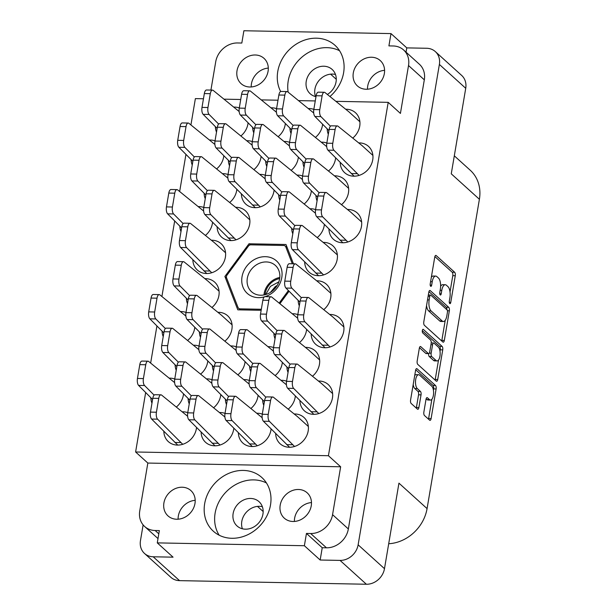 <?xml version="1.0" encoding="UTF-8"?>
<svg xmlns="http://www.w3.org/2000/svg" width="615" height="615" viewBox="0 0 615 615"><rect width="100%" height="100%" fill="white"/><g stroke="black" fill="none" stroke-linecap="round" stroke-linejoin="round"><path stroke-width="0.92" d="M243.317 470.429A36.177 30.981 -47.9 0 0 208.139 493.069A36.177 30.981 -47.9 0 0 213.305 531.183A36.177 30.981 -47.9 0 0 231.84 538.286A36.177 30.981 -47.9 0 0 267.025 515.639A36.177 30.981 -47.9 0 0 261.859 477.532A36.177 30.981 -47.9 0 0 243.317 470.429M266.449 482.967A36.177 30.981 -47.9 0 0 253.772 479.892A36.177 30.981 -47.9 0 0 220.601 498.942A36.177 30.981 -47.9 0 0 219.171 535.204M329.932 96.54A36.177 30.981 -47.9 0 0 334.967 45.295A36.177 30.981 -47.9 0 0 316.425 38.192A36.177 30.981 -47.9 0 0 283.969 56.134A36.177 30.981 -47.9 0 0 280.663 91.52M339.557 50.73A36.177 30.981 -47.9 0 0 326.88 47.655A36.177 30.981 -47.9 0 0 288.174 92.196M251.22 86.961A17.066 14.614 132.1 0 1 268.301 68.088M255.248 54.989A17.066 14.614 -47.9 0 0 238.658 65.674A17.066 14.614 -47.9 0 0 241.095 83.648A17.066 14.614 -47.9 0 0 249.836 86.999A17.066 14.614 -47.9 0 0 266.433 76.322A17.066 14.614 -47.9 0 0 263.996 58.34A17.066 14.614 -47.9 0 0 255.248 54.989M384.59 70.333A17.066 14.614 -47.9 0 0 367.501 89.213M371.537 57.241A17.066 14.614 -47.9 0 0 354.94 67.919A17.066 14.614 -47.9 0 0 357.377 85.892A17.066 14.614 -47.9 0 0 366.125 89.244A17.066 14.614 -47.9 0 0 382.722 78.566A17.066 14.614 -47.9 0 0 380.285 60.593A17.066 14.614 -47.9 0 0 371.537 57.241M195.193 500.326A17.066 14.614 -47.9 0 0 178.112 519.198M176.728 519.237A17.066 14.614 132.1 0 1 167.987 515.885A17.066 14.614 132.1 0 1 165.55 497.912A17.066 14.614 132.1 0 1 182.148 487.226A17.066 14.614 132.1 0 1 190.888 490.578A17.066 14.614 132.1 0 1 193.325 508.559A17.066 14.614 132.1 0 1 176.728 519.237M242.387 528.785A16.382 14.03 132.1 0 1 259.315 506.314A16.382 14.03 132.1 0 1 262.367 506.714M250.636 498.458A16.382 14.03 -47.9 0 0 234.707 508.713A16.382 14.03 -47.9 0 0 237.044 525.963A16.382 14.03 -47.9 0 0 245.439 529.184A16.382 14.03 -47.9 0 0 261.367 518.929A16.382 14.03 -47.9 0 0 259.03 501.679A16.382 14.03 -47.9 0 0 250.636 498.458M294.393 521.451A17.066 14.614 132.1 0 1 311.482 502.57M293.017 521.489A17.066 14.614 132.1 0 1 284.268 518.138A17.066 14.614 132.1 0 1 281.839 500.156A17.066 14.614 132.1 0 1 298.429 489.479A17.066 14.614 132.1 0 1 307.177 492.83A17.066 14.614 132.1 0 1 309.614 510.804A17.066 14.614 132.1 0 1 293.017 521.489M426.141 398.789L427.002 399.573L429.493 399.619A7.172 2.967 91.1 0 0 430.492 400.065A7.172 2.967 91.1 0 0 433.529 394.184A7.172 2.967 91.1 0 0 431.761 386.174L419.599 375.165A7.172 2.967 91.1 0 0 418.607 374.72L416.117 374.673A7.172 2.967 91.1 0 0 414.733 375.457M418.607 374.72A7.172 2.967 91.1 0 0 415.717 379.401A7.172 2.967 91.1 0 0 417.331 388.611L420.429 391.417A2.683 1.107 91.1 0 1 421.037 394.861L418.884 407.553A2.683 1.107 91.1 0 1 417.808 409.306A2.683 1.107 91.1 0 1 417.439 409.136L411.174 403.471A2.683 1.107 91.1 0 1 410.574 400.034L415.586 370.368A2.683 1.107 91.1 0 1 416.67 368.623A2.683 1.107 91.1 0 1 417.039 368.785L435.512 385.505A2.683 1.107 91.1 0 1 436.12 388.949L431.1 418.607A2.683 1.107 91.1 0 1 430.023 420.36A2.683 1.107 91.1 0 1 429.647 420.191L424.465 415.502A2.683 1.107 91.1 0 1 423.866 412.058L426.01 399.366A2.683 1.107 91.1 0 1 427.087 397.621A2.683 1.107 91.1 0 1 427.463 397.782L429.493 399.619M422.328 330.532A1.876 0.776 91.1 0 0 422.751 332.946L430.546 340.003A2.683 1.107 91.1 0 1 431.153 343.447L429.724 351.865A2.683 1.107 91.1 0 1 428.647 353.617A2.683 1.107 91.1 0 1 428.278 353.448L420.783 346.668A2.683 1.107 91.1 0 0 420.406 346.506A2.683 1.107 91.1 0 0 419.33 348.251L417.185 360.944A2.683 1.107 91.1 0 0 417.785 364.388L436.258 381.108A2.683 1.107 91.1 0 0 436.635 381.277A2.683 1.107 91.1 0 0 437.711 379.524L442.731 349.866A2.683 1.107 91.1 0 0 442.124 346.422L423.343 329.425A1.876 0.776 91.1 0 0 423.082 329.309A1.876 0.776 91.1 0 0 422.328 330.532M187.752 412.657A17.75 15.198 -47.9 0 0 183.039 411.796A17.75 15.198 -47.9 0 0 182.34 411.796M163.836 431.369A17.75 15.198 -47.9 0 0 168.318 441.601A17.75 15.198 -47.9 0 0 177.412 445.083A17.75 15.198 -47.9 0 0 196.539 427.494M174.752 379.009A17.75 15.198 -47.9 0 0 170.032 378.148A17.75 15.198 -47.9 0 0 169.34 378.148M150.829 397.721A17.75 15.198 -47.9 0 0 151.967 403.194M273.56 347.521A17.75 15.198 -47.9 0 0 268.84 346.66A17.75 15.198 -47.9 0 0 268.148 346.668M249.636 366.233A17.75 15.198 -47.9 0 0 250.774 371.706M262.298 414.103A17.75 15.198 -47.9 0 0 257.577 413.242A17.75 15.198 -47.9 0 0 256.886 413.242M238.374 432.806A17.75 15.198 -47.9 0 0 242.856 443.046A17.75 15.198 -47.9 0 0 251.95 446.528A17.75 15.198 -47.9 0 0 271.084 428.932M186.007 312.435A17.75 15.198 -47.9 0 0 181.294 311.574A17.75 15.198 -47.9 0 0 180.595 311.574M162.091 331.139A17.75 15.198 -47.9 0 0 163.221 336.613M212.021 379.732A17.75 15.198 -47.9 0 0 207.301 378.871A17.75 15.198 -47.9 0 0 206.609 378.871M188.098 398.435A17.75 15.198 -47.9 0 0 189.236 403.909M224.921 341.148A17.75 15.198 -47.9 0 0 227.658 315.779A17.75 15.198 -47.9 0 0 218.563 312.297A17.75 15.198 -47.9 0 0 217.871 312.297M199.36 331.862A17.75 15.198 -47.9 0 0 200.498 337.335M249.29 380.454A17.75 15.198 -47.9 0 0 244.578 379.593A17.75 15.198 -47.9 0 0 243.878 379.593M225.374 399.158A17.75 15.198 -47.9 0 0 226.505 404.632M323.728 309.66A17.75 15.198 -47.9 0 0 326.465 284.291A17.75 15.198 -47.9 0 0 317.371 280.809A17.75 15.198 -47.9 0 0 316.679 280.809M298.167 300.374A17.75 15.198 -47.9 0 0 299.305 305.847M199.014 346.084A17.75 15.198 -47.9 0 0 194.302 345.223A17.75 15.198 -47.9 0 0 193.602 345.223M175.09 364.787A17.75 15.198 -47.9 0 0 176.228 370.261M211.921 307.5A17.75 15.198 -47.9 0 0 214.658 282.131A17.75 15.198 -47.9 0 0 205.564 278.641A17.75 15.198 -47.9 0 0 204.864 278.649M186.353 298.214A17.75 15.198 -47.9 0 0 187.49 303.687M225.029 413.38A17.75 15.198 -47.9 0 0 220.308 412.519A17.75 15.198 -47.9 0 0 219.617 412.519M201.105 432.091A17.75 15.198 -47.9 0 0 205.587 442.323A17.75 15.198 -47.9 0 0 214.681 445.806A17.75 15.198 -47.9 0 0 233.815 428.217M236.291 346.806A17.75 15.198 -47.9 0 0 231.571 345.945A17.75 15.198 -47.9 0 0 230.871 345.945M212.367 365.51A17.75 15.198 -47.9 0 0 213.497 370.983M312.474 376.234A17.75 15.198 -47.9 0 0 315.211 350.873A17.75 15.198 -47.9 0 0 306.116 347.383A17.75 15.198 -47.9 0 0 305.417 347.383M286.905 366.955A17.75 15.198 -47.9 0 0 288.043 372.429M297.821 314.596A17.75 15.198 -47.9 0 0 293.109 313.735A17.75 15.198 -47.9 0 0 292.409 313.735M273.906 333.307A17.75 15.198 -47.9 0 0 275.036 338.78M286.567 381.169A17.75 15.198 -47.9 0 0 281.847 380.316A17.75 15.198 -47.9 0 0 281.147 380.316M262.643 399.881A17.75 15.198 -47.9 0 0 263.774 405.354M311.175 334.022A17.75 15.198 -47.9 0 0 315.656 344.262A17.75 15.198 -47.9 0 0 324.751 347.744A17.75 15.198 -47.9 0 0 342.009 336.636A17.75 15.198 -47.9 0 0 339.472 317.94A17.75 15.198 -47.9 0 0 330.378 314.457A17.75 15.198 -47.9 0 0 329.686 314.457M299.912 400.603A17.75 15.198 -47.9 0 0 304.394 410.835A17.75 15.198 -47.9 0 0 313.489 414.326A17.75 15.198 -47.9 0 0 330.747 403.217A17.75 15.198 -47.9 0 0 328.21 384.521A17.75 15.198 -47.9 0 0 319.116 381.031A17.75 15.198 -47.9 0 0 318.424 381.039M275.651 433.529A17.75 15.198 -47.9 0 0 280.125 443.761A17.75 15.198 -47.9 0 0 289.219 447.251A17.75 15.198 -47.9 0 0 306.478 436.143A17.75 15.198 -47.9 0 0 303.948 417.447A17.75 15.198 -47.9 0 0 294.854 413.964A17.75 15.198 -47.9 0 0 294.154 413.964M352.749 138.098A17.75 15.198 -47.9 0 0 355.485 112.73A17.75 15.198 -47.9 0 0 346.391 109.247A17.75 15.198 -47.9 0 0 345.692 109.247M327.188 128.812A17.75 15.198 -47.9 0 0 328.318 134.285M340.195 162.46A17.75 15.198 -47.9 0 0 344.669 172.692A17.75 15.198 -47.9 0 0 353.763 176.182A17.75 15.198 -47.9 0 0 371.022 165.074A17.75 15.198 -47.9 0 0 368.493 146.378A17.75 15.198 -47.9 0 0 359.398 142.895A17.75 15.198 -47.9 0 0 358.699 142.895M328.933 229.041A17.75 15.198 -47.9 0 0 333.415 239.273A17.75 15.198 -47.9 0 0 342.509 242.756A17.75 15.198 -47.9 0 0 359.767 231.647A17.75 15.198 -47.9 0 0 357.23 212.959A17.75 15.198 -47.9 0 0 348.136 209.469A17.75 15.198 -47.9 0 0 347.437 209.469M326.842 143.034A17.75 15.198 -47.9 0 0 322.129 142.173A17.75 15.198 -47.9 0 0 321.43 142.173M302.918 161.737A17.75 15.198 -47.9 0 0 304.056 167.211M315.58 209.607A17.75 15.198 -47.9 0 0 310.867 208.746A17.75 15.198 -47.9 0 0 310.168 208.754M291.656 228.319A17.75 15.198 -47.9 0 0 292.794 233.792M341.486 204.672A17.75 15.198 -47.9 0 0 344.223 179.303A17.75 15.198 -47.9 0 0 335.129 175.821A17.75 15.198 -47.9 0 0 334.437 175.821M315.925 195.386A17.75 15.198 -47.9 0 0 317.063 200.867M265.303 175.237A17.75 15.198 -47.9 0 0 260.591 174.376A17.75 15.198 -47.9 0 0 259.891 174.383M241.38 193.948A17.75 15.198 -47.9 0 0 245.862 204.18A17.75 15.198 -47.9 0 0 254.956 207.67A17.75 15.198 -47.9 0 0 274.09 190.073M276.565 108.663A17.75 15.198 -47.9 0 0 271.845 107.802A17.75 15.198 -47.9 0 0 271.154 107.802M252.642 127.367A17.75 15.198 -47.9 0 0 253.78 132.848M192.849 259.807A17.75 15.198 -47.9 0 0 197.33 270.039A17.75 15.198 -47.9 0 0 206.425 273.521A17.75 15.198 -47.9 0 0 223.683 262.413A17.75 15.198 -47.9 0 0 221.154 243.717A17.75 15.198 -47.9 0 0 212.06 240.234A17.75 15.198 -47.9 0 0 211.36 240.234M228.034 174.522A17.75 15.198 -47.9 0 0 223.314 173.661A17.75 15.198 -47.9 0 0 222.622 173.661M204.111 193.225A17.75 15.198 -47.9 0 0 205.249 198.699M304.663 261.967A17.75 15.198 -47.9 0 0 309.145 272.199A17.75 15.198 -47.9 0 0 318.239 275.689A17.75 15.198 -47.9 0 0 335.498 264.581A17.75 15.198 -47.9 0 0 332.961 245.885A17.75 15.198 -47.9 0 0 323.867 242.395A17.75 15.198 -47.9 0 0 323.175 242.402M289.573 142.311A17.75 15.198 -47.9 0 0 284.853 141.45A17.75 15.198 -47.9 0 0 284.161 141.45M265.649 161.022A17.75 15.198 -47.9 0 0 266.787 166.496M217.118 226.874A17.75 15.198 -47.9 0 0 221.6 237.106A17.75 15.198 -47.9 0 0 230.694 240.596A17.75 15.198 -47.9 0 0 247.953 229.487A17.75 15.198 -47.9 0 0 245.416 210.791A17.75 15.198 -47.9 0 0 236.321 207.309A17.75 15.198 -47.9 0 0 235.63 207.309M252.296 141.588A17.75 15.198 -47.9 0 0 247.584 140.727A17.75 15.198 -47.9 0 0 246.884 140.735M228.38 160.3A17.75 15.198 -47.9 0 0 229.51 165.773M203.765 207.447A17.75 15.198 -47.9 0 0 199.052 206.586A17.75 15.198 -47.9 0 0 198.353 206.586M179.849 226.151A17.75 15.198 -47.9 0 0 180.979 231.624M313.835 109.385A17.75 15.198 -47.9 0 0 309.122 108.524A17.75 15.198 -47.9 0 0 308.423 108.524M289.919 128.089A17.75 15.198 -47.9 0 0 291.049 133.563M302.572 175.959A17.75 15.198 -47.9 0 0 297.86 175.098A17.75 15.198 -47.9 0 0 297.16 175.098M278.657 194.671A17.75 15.198 -47.9 0 0 279.787 200.144M215.027 140.866A17.75 15.198 -47.9 0 0 210.315 140.012A17.75 15.198 -47.9 0 0 209.615 140.012M191.104 159.577A17.75 15.198 -47.9 0 0 192.241 165.051M239.296 107.94A17.75 15.198 -47.9 0 0 234.576 107.079A17.75 15.198 -47.9 0 0 233.885 107.079M215.373 126.652A17.75 15.198 -47.9 0 0 216.511 132.125M335.475 74.469A16.382 14.03 -47.9 0 0 332.423 74.077A16.382 14.03 -47.9 0 0 315.495 96.547M315.987 96.663A16.382 14.03 132.1 0 1 310.152 93.726A16.382 14.03 132.1 0 1 307.815 76.475A16.382 14.03 132.1 0 1 323.744 66.22A16.382 14.03 132.1 0 1 332.138 69.433A16.382 14.03 132.1 0 1 327.357 94.464M320.161 560.019L304.371 545.728L306.454 533.436L322.237 547.727L320.161 560.019L340.041 560.403A16.928 14.499 -47.9 0 0 358.13 544.821L439.379 64.444A16.928 14.499 -47.9 0 0 435.335 51.599A16.928 14.499 -47.9 0 0 426.656 48.27L406.784 47.885L390.994 33.594L243.894 30.75L241.818 43.042L237.59 42.958A20.48 17.535 -47.9 0 0 215.711 61.808L210.922 90.082M143.126 524.903L140.466 540.616A16.928 14.499 -47.9 0 0 144.51 553.462A16.928 14.499 -47.9 0 0 153.189 556.783L173.061 557.167L157.279 542.884L304.371 545.728M424.396 325.304L442.869 342.025A2.683 1.107 91.1 0 0 443.246 342.194A2.683 1.107 91.1 0 0 444.322 340.441L449.342 310.783A2.683 1.107 91.1 0 0 448.735 307.339L430.262 290.618A2.683 1.107 91.1 0 0 429.893 290.457A2.683 1.107 91.1 0 0 428.809 292.202L423.796 321.86A2.683 1.107 91.1 0 0 424.396 325.304M449.896 297.668L449.311 301.127A1.876 0.776 91.1 0 0 449.996 303.649A1.876 0.776 91.1 0 0 450.749 302.426L455.269 275.72A2.683 1.107 91.1 0 0 454.67 272.276L436.196 255.556A2.683 1.107 91.1 0 0 435.82 255.394A2.683 1.107 91.1 0 0 434.743 257.139L430.223 283.846A1.876 0.776 91.1 0 0 430.907 286.375A1.876 0.776 91.1 0 0 431.661 285.145L432.245 281.693A8.579 3.552 91.1 0 1 435.697 276.089A8.579 3.552 91.1 0 1 436.888 276.619L438.434 278.011A8.579 3.552 91.1 0 1 440.355 289.027L439.771 292.486A1.876 0.776 91.1 0 0 440.455 295.016A1.876 0.776 91.1 0 0 441.209 293.786L441.793 290.334A8.579 3.552 91.1 0 1 445.245 284.73A8.579 3.552 91.1 0 1 446.436 285.26L447.974 286.651A8.579 3.552 91.1 0 1 449.896 297.668M358.13 544.821L384.483 568.675L398.943 483.144L427.071 508.605L479.393 199.275L451.264 173.822L465.732 88.291L439.379 64.444M454.308 155.826L470.26 170.263A38.222 32.733 132.1 0 1 479.393 199.275M427.071 508.605A38.222 32.733 132.1 0 1 388.695 543.737M384.483 568.675A16.928 14.499 132.1 0 1 366.386 584.25L179.534 580.637A16.928 14.499 132.1 0 1 170.862 577.308L144.51 553.462M240.934 135.93A17.75 15.198 -47.9 0 0 248.083 122.777M216.672 168.864A17.75 15.198 -47.9 0 0 223.814 155.703M304.217 203.949A17.75 15.198 -47.9 0 0 311.359 190.796M315.48 137.376A17.75 15.198 -47.9 0 0 322.621 124.215M205.41 235.437A17.75 15.198 -47.9 0 0 212.552 222.284M253.941 169.579A17.75 15.198 -47.9 0 0 261.083 156.425M291.21 170.301A17.75 15.198 -47.9 0 0 298.36 157.148M229.672 202.512A17.75 15.198 -47.9 0 0 236.821 189.351M278.203 136.653A17.75 15.198 -47.9 0 0 285.352 123.5M317.225 237.598A17.75 15.198 -47.9 0 0 324.366 224.444M328.479 171.024A17.75 15.198 -47.9 0 0 335.629 157.871M288.204 409.167A17.75 15.198 -47.9 0 0 295.346 396.006M299.467 342.586A17.75 15.198 -47.9 0 0 306.608 329.432M237.928 374.796A17.75 15.198 -47.9 0 0 245.07 361.635M200.659 374.074A17.75 15.198 -47.9 0 0 207.801 360.913M250.935 408.445A17.75 15.198 -47.9 0 0 258.077 395.284M213.659 407.722A17.75 15.198 -47.9 0 0 220.808 394.569M187.652 340.426A17.75 15.198 -47.9 0 0 194.794 327.265M275.197 375.519A17.75 15.198 -47.9 0 0 282.346 362.358M176.39 406.999A17.75 15.198 -47.9 0 0 183.539 393.846M335.882 101.337L388.196 102.344L400.427 113.421L408.521 65.536A20.48 17.535 -47.9 0 0 403.632 49.992A20.48 17.535 -47.9 0 0 393.139 45.971L388.911 45.887L390.994 33.594M406.784 47.885L406.054 52.183M293.463 263.804L285.99 244.493L248.983 243.778L224.89 276.45L237.805 309.837L261.16 310.291M279.91 303.656L289.073 291.218M203.45 98.769L195.378 98.615L190.927 124.937M185.945 154.38L179.665 191.519M174.683 220.954L161.906 296.499M156.925 325.942L150.644 363.081M145.663 392.516L135.608 451.987L147.838 463.057L139.743 510.942A20.48 17.535 -47.9 0 0 144.64 526.486A20.48 17.535 -47.9 0 0 155.134 530.507L159.354 530.591L157.279 542.884M388.196 102.344L328.425 455.715L135.608 451.987M224.068 99.169L240.726 99.492M261.337 99.891L277.995 100.214M298.613 100.614L315.264 100.937M445.245 284.73L442.754 284.684A8.579 3.552 91.1 0 0 440.617 286.313M435.697 276.089L433.214 276.043A8.579 3.552 91.1 0 0 431.338 277.257M450.026 291.971L452.786 275.674A2.683 1.107 91.1 0 0 452.186 272.23L434.874 256.563M446.936 309.768A2.683 1.107 91.1 0 0 446.252 307.292L428.947 291.625M441.708 340.971A2.683 1.107 91.1 0 0 441.839 340.395L445.237 320.277M447.436 312.251A1.876 0.776 91.1 0 0 447.013 309.837L430.8 295.162A1.876 0.776 91.1 0 0 430.538 295.046A1.876 0.776 91.1 0 0 429.777 296.269L429.162 299.912A8.579 3.552 91.1 0 0 431.084 310.929L442.17 320.961A8.579 3.552 91.1 0 0 443.369 321.491A8.579 3.552 91.1 0 0 446.821 315.895L447.436 312.251M426.549 305.563A8.579 3.552 91.1 0 0 428.601 310.882L431.084 310.929M443.369 321.491L440.886 321.445A8.579 3.552 91.1 0 1 439.687 320.915L428.601 310.882M422.305 330.686L439.64 346.376A2.683 1.107 91.1 0 1 440.24 349.82L440.002 351.227M438.51 360.052L435.228 379.478L437.711 379.524M435.097 380.055A2.683 1.107 91.1 0 0 435.228 379.478M419.461 347.675L425.788 353.402A2.683 1.107 91.1 0 0 426.164 353.571L428.647 353.617M436.05 360.49A7.172 2.967 91.1 0 0 437.05 360.928A7.172 2.967 91.1 0 0 440.086 355.055A7.172 2.967 91.1 0 0 438.326 347.037L434.036 343.162A2.683 1.107 91.1 0 0 433.667 342.993A2.683 1.107 91.1 0 0 432.591 344.746L431.161 353.164A2.683 1.107 91.1 0 0 431.761 356.608L436.05 360.49L433.567 360.436A7.172 2.967 91.1 0 0 434.567 360.882L437.05 360.928M428.617 353.617A2.683 1.107 91.1 0 0 429.278 356.562L431.761 356.608M433.567 360.436L429.278 356.562M427.002 399.573A7.172 2.967 91.1 0 0 428.002 400.011L430.492 400.065M413.188 384.56A7.172 2.967 91.1 0 0 414.841 388.565L417.331 388.611M416.27 408.083A2.683 1.107 91.1 0 0 416.401 407.507L418.546 394.815A2.683 1.107 91.1 0 0 417.946 391.371L414.841 388.565M433.421 390.171L433.629 388.903A2.683 1.107 91.1 0 0 433.029 385.459L415.725 369.792M428.486 419.138A2.683 1.107 91.1 0 0 428.617 418.561L431.876 399.273M322.237 547.727L326.465 547.804L310.675 533.52A20.48 17.535 -47.9 0 0 332.561 514.67L348.351 528.962A20.48 17.535 132.1 0 1 326.465 547.804M306.454 533.436L310.675 533.52M328.425 455.715L340.656 466.785L332.561 514.67M403.632 49.992L419.422 64.283A20.48 17.535 132.1 0 1 424.312 79.827L348.351 528.962M340.656 466.785L147.838 463.057M435.335 51.599L461.68 75.445A16.928 14.499 132.1 0 1 465.732 88.291M257.485 506.391L263.166 511.542M330.593 74.154L336.274 79.304M226.643 278.034L224.89 276.45M250.205 244.885L248.983 243.778M289.573 447.251L263.42 421.221A5.458 2.26 -88.9 0 1 262.267 414.272L264.604 400.45A5.458 2.26 -88.9 0 1 266.802 396.883L272.768 396.998A5.458 2.26 -88.9 0 1 273.452 397.267L297.399 416.578L308.353 426.495M294.547 446.475L269.385 421.337A5.458 2.26 -88.9 0 1 268.232 414.387L270.569 400.565A5.458 2.26 -88.9 0 1 272.768 396.998M286.675 444.63L292.64 444.745M192.864 161.353L178.88 147.269A5.458 2.26 -88.9 0 1 177.727 140.32L180.064 126.498A5.458 2.26 -88.9 0 1 182.263 122.931L188.228 123.046A5.458 2.26 -88.9 0 1 188.913 123.315L214.896 144.471M194.386 156.986L184.846 147.385A5.458 2.26 -88.9 0 1 183.693 140.435L186.03 126.613A5.458 2.26 -88.9 0 1 188.228 123.046M280.417 196.439L266.426 182.355A5.458 2.26 -88.9 0 1 265.273 175.413L267.617 161.584A5.458 2.26 -88.9 0 1 269.808 158.017L275.774 158.132A5.458 2.26 -88.9 0 1 276.458 158.409L302.442 179.557M281.931 192.08L272.391 182.471A5.458 2.26 -88.9 0 1 271.238 175.529L273.575 161.699A5.458 2.26 -88.9 0 1 275.774 158.132M291.679 129.865L277.688 115.781A5.458 2.26 -88.9 0 1 276.535 108.84L278.872 95.01A5.458 2.26 -88.9 0 1 281.07 91.443L287.036 91.558A5.458 2.26 -88.9 0 1 287.72 91.835L313.704 112.983M293.194 125.498L283.653 115.897A5.458 2.26 -88.9 0 1 282.5 108.955L284.837 95.125A5.458 2.26 -88.9 0 1 287.036 91.558M181.61 227.927L167.618 213.843A5.458 2.26 -88.9 0 1 166.465 206.901L168.802 193.072A5.458 2.26 -88.9 0 1 171.001 189.505L176.966 189.62A5.458 2.26 -88.9 0 1 177.65 189.897L203.634 211.045M183.124 223.568L173.584 213.959A5.458 2.26 -88.9 0 1 172.431 207.017L174.768 193.187A5.458 2.26 -88.9 0 1 176.966 189.62M230.141 162.068L216.149 147.984A5.458 2.26 -88.9 0 1 214.996 141.043L217.341 127.213A5.458 2.26 -88.9 0 1 219.532 123.646L225.497 123.761A5.458 2.26 -88.9 0 1 226.182 124.038L252.165 145.186M231.655 157.709L222.115 148.1A5.458 2.26 -88.9 0 1 220.962 141.158L223.299 127.328A5.458 2.26 -88.9 0 1 225.497 123.761M231.04 240.596L204.887 214.566A5.458 2.26 -88.9 0 1 203.742 207.624L206.079 193.794A5.458 2.26 -88.9 0 1 208.277 190.227L214.235 190.343A5.458 2.26 -88.9 0 1 214.919 190.619L238.874 209.923L249.828 219.839M236.014 239.819L210.853 214.681A5.458 2.26 -88.9 0 1 209.7 207.739L212.037 193.91A5.458 2.26 -88.9 0 1 214.235 190.343M228.142 237.974L234.107 238.09M267.41 162.791L253.418 148.707A5.458 2.26 -88.9 0 1 252.273 141.765L254.61 127.935A5.458 2.26 -88.9 0 1 256.809 124.368L262.766 124.484A5.458 2.26 -88.9 0 1 263.458 124.76L289.434 145.909M268.924 158.432L259.384 148.822A5.458 2.26 -88.9 0 1 258.231 141.881L260.575 128.051A5.458 2.26 -88.9 0 1 262.766 124.484M318.585 275.689L292.44 249.652A5.458 2.26 -88.9 0 1 291.287 242.71L293.624 228.888A5.458 2.26 -88.9 0 1 295.823 225.321L301.788 225.436A5.458 2.26 -88.9 0 1 302.472 225.705L326.419 245.016L337.374 254.933M323.559 274.913L298.398 249.767A5.458 2.26 -88.9 0 1 297.253 242.825L299.59 229.003A5.458 2.26 -88.9 0 1 301.788 225.436M315.695 273.068L321.653 273.183M205.871 195.001L191.888 180.918A5.458 2.26 -88.9 0 1 190.735 173.968L193.072 160.146A5.458 2.26 -88.9 0 1 195.27 156.579L201.236 156.694A5.458 2.26 -88.9 0 1 201.92 156.963L227.896 178.119M207.386 190.635L197.846 181.033A5.458 2.26 -88.9 0 1 196.7 174.083L199.037 160.261A5.458 2.26 -88.9 0 1 201.236 156.694M206.771 273.529L180.626 247.491A5.458 2.26 -88.9 0 1 179.472 240.55L181.809 226.72A5.458 2.26 -88.9 0 1 184.008 223.153L189.974 223.268A5.458 2.26 -88.9 0 1 190.658 223.545L214.604 242.856L225.559 252.765M211.745 272.745L186.583 247.607A5.458 2.26 -88.9 0 1 185.438 240.665L187.775 226.835A5.458 2.26 -88.9 0 1 189.974 223.268M203.88 270.907L209.838 271.023M254.402 129.142L240.419 115.059A5.458 2.26 -88.9 0 1 239.266 108.117L241.603 94.287A5.458 2.26 -88.9 0 1 243.801 90.72L249.767 90.835A5.458 2.26 -88.9 0 1 250.451 91.112L276.435 112.261M255.917 124.784L246.377 115.174A5.458 2.26 -88.9 0 1 245.231 108.232L247.568 94.403A5.458 2.26 -88.9 0 1 249.767 90.835M255.302 207.67L229.157 181.633A5.458 2.26 -88.9 0 1 228.004 174.691L230.341 160.869A5.458 2.26 -88.9 0 1 232.539 157.302L238.505 157.417A5.458 2.26 -88.9 0 1 239.189 157.686L265.173 178.834M260.283 206.894L235.122 181.748A5.458 2.26 -88.9 0 1 233.969 174.806L236.306 160.984A5.458 2.26 -88.9 0 1 238.505 157.417M252.411 205.049L258.369 205.164M317.686 197.161L303.695 183.078A5.458 2.26 -88.9 0 1 302.549 176.136L304.886 162.306A5.458 2.26 -88.9 0 1 307.085 158.739L313.043 158.855A5.458 2.26 -88.9 0 1 313.735 159.131L337.681 178.442L348.636 188.351M319.2 192.803L309.66 183.193A5.458 2.26 -88.9 0 1 308.507 176.251L310.852 162.422A5.458 2.26 -88.9 0 1 313.043 158.855M293.424 230.087L279.433 216.003A5.458 2.26 -88.9 0 1 278.28 209.062L280.617 195.232A5.458 2.26 -88.9 0 1 282.815 191.665L288.781 191.78A5.458 2.26 -88.9 0 1 289.465 192.057L315.449 213.205M294.939 225.728L285.398 216.119A5.458 2.26 -88.9 0 1 284.245 209.177L286.582 195.347A5.458 2.26 -88.9 0 1 288.781 191.78M304.679 163.513L290.695 149.43A5.458 2.26 -88.9 0 1 289.542 142.488L291.879 128.658A5.458 2.26 -88.9 0 1 294.078 125.091L300.043 125.206A5.458 2.26 -88.9 0 1 300.727 125.483L326.711 146.631M306.193 159.147L296.653 149.545A5.458 2.26 -88.9 0 1 295.507 142.603L297.845 128.773A5.458 2.26 -88.9 0 1 300.043 125.206M342.855 242.764L316.702 216.726A5.458 2.26 -88.9 0 1 315.549 209.784L317.894 195.954A5.458 2.26 -88.9 0 1 320.084 192.387L326.05 192.503A5.458 2.26 -88.9 0 1 326.734 192.779L350.688 212.09L361.643 222.007M347.829 241.979L322.667 216.841A5.458 2.26 -88.9 0 1 321.514 209.9L323.851 196.07A5.458 2.26 -88.9 0 1 326.05 192.503M339.957 240.142L345.922 240.257M354.117 176.182L327.964 150.152A5.458 2.26 -88.9 0 1 326.811 143.203L329.148 129.381A5.458 2.26 -88.9 0 1 331.347 125.814L337.312 125.929A5.458 2.26 -88.9 0 1 337.996 126.206L361.943 145.509L372.898 155.426M359.091 175.406L333.93 150.268A5.458 2.26 -88.9 0 1 332.776 143.318L335.114 129.496A5.458 2.26 -88.9 0 1 337.312 125.929M351.219 173.561L357.184 173.676M328.948 130.588L314.957 116.504A5.458 2.26 -88.9 0 1 313.804 109.555L316.148 95.732A5.458 2.26 -88.9 0 1 318.339 92.165L324.305 92.281A5.458 2.26 -88.9 0 1 324.989 92.55L348.943 111.861L359.898 121.778M330.463 126.221L320.922 116.619A5.458 2.26 -88.9 0 1 319.769 109.67L322.106 95.848A5.458 2.26 -88.9 0 1 324.305 92.281M217.133 128.42L203.142 114.336A5.458 2.26 -88.9 0 1 201.997 107.394L204.334 93.565A5.458 2.26 -88.9 0 1 206.532 89.998L212.49 90.113A5.458 2.26 -88.9 0 1 213.182 90.39L239.158 111.538M218.648 124.061L209.108 114.452A5.458 2.26 -88.9 0 1 207.955 107.51L210.299 93.68A5.458 2.26 -88.9 0 1 212.49 90.113M313.835 414.326L287.682 388.288A5.458 2.26 -88.9 0 1 286.536 381.346L288.873 367.516A5.458 2.26 -88.9 0 1 291.072 363.949L297.03 364.065A5.458 2.26 -88.9 0 1 297.721 364.341L321.668 383.652L332.623 393.569M318.808 413.541L293.647 388.403A5.458 2.26 -88.9 0 1 292.494 381.461L294.839 367.632A5.458 2.26 -88.9 0 1 297.03 364.065M310.936 411.704L316.902 411.819M325.097 347.744L298.944 321.714A5.458 2.26 -88.9 0 1 297.798 314.772L300.135 300.943A5.458 2.26 -88.9 0 1 302.334 297.376L308.292 297.491A5.458 2.26 -88.9 0 1 308.976 297.768L332.93 317.071L343.885 326.988M330.071 346.968L304.909 321.829A5.458 2.26 -88.9 0 1 303.756 314.888L306.093 301.058A5.458 2.26 -88.9 0 1 308.292 297.491M322.199 345.13L328.164 345.246M264.404 401.657L250.413 387.573A5.458 2.26 -88.9 0 1 249.26 380.624L251.604 366.801A5.458 2.26 -88.9 0 1 253.795 363.234L259.761 363.35A5.458 2.26 -88.9 0 1 260.445 363.619L286.429 384.775M265.918 397.29L256.378 387.688A5.458 2.26 -88.9 0 1 255.225 380.739L257.562 366.917A5.458 2.26 -88.9 0 1 259.761 363.35M275.666 335.075L261.675 320.992A5.458 2.26 -88.9 0 1 260.522 314.05L262.859 300.22A5.458 2.26 -88.9 0 1 265.057 296.653L271.023 296.768A5.458 2.26 -88.9 0 1 271.707 297.045L297.691 318.193M277.18 330.716L267.64 321.107A5.458 2.26 -88.9 0 1 266.487 314.165L268.824 300.335A5.458 2.26 -88.9 0 1 271.023 296.768M288.666 368.723L274.682 354.64A5.458 2.26 -88.9 0 1 273.529 347.698L275.866 333.868A5.458 2.26 -88.9 0 1 278.065 330.301L284.03 330.416A5.458 2.26 -88.9 0 1 284.714 330.693L308.661 350.004L319.615 359.921M290.188 364.364L280.64 354.755A5.458 2.26 -88.9 0 1 279.494 347.813L281.831 333.983A5.458 2.26 -88.9 0 1 284.03 330.416M214.128 367.286L200.136 353.202A5.458 2.26 -88.9 0 1 198.983 346.253L201.328 332.431A5.458 2.26 -88.9 0 1 203.519 328.864L209.484 328.979A5.458 2.26 -88.9 0 1 210.169 329.248L236.152 350.404M215.642 362.919L206.102 353.318A5.458 2.26 -88.9 0 1 204.949 346.368L207.286 332.546A5.458 2.26 -88.9 0 1 209.484 328.979M215.027 445.813L188.874 419.776A5.458 2.26 -88.9 0 1 187.729 412.834L190.066 399.004A5.458 2.26 -88.9 0 1 192.264 395.437L198.222 395.553A5.458 2.26 -88.9 0 1 198.914 395.829L224.89 416.978M220.001 445.029L194.84 419.891A5.458 2.26 -88.9 0 1 193.687 412.949L196.031 399.12A5.458 2.26 -88.9 0 1 198.222 395.553M212.129 443.192L218.094 443.307M188.113 299.989L174.13 285.898A5.458 2.26 -88.9 0 1 172.976 278.956L175.313 265.134A5.458 2.26 -88.9 0 1 177.512 261.567L183.478 261.683A5.458 2.26 -88.9 0 1 184.162 261.952L208.108 281.263L219.063 291.179M189.628 295.623L180.087 286.013A5.458 2.26 -88.9 0 1 178.942 279.072L181.279 265.25A5.458 2.26 -88.9 0 1 183.478 261.683M176.859 366.563L162.867 352.48A5.458 2.26 -88.9 0 1 161.714 345.538L164.051 331.708A5.458 2.26 -88.9 0 1 166.25 328.141L172.215 328.256A5.458 2.26 -88.9 0 1 172.9 328.533L198.883 349.681M178.373 362.197L168.833 352.595A5.458 2.26 -88.9 0 1 167.68 345.653L170.017 331.823A5.458 2.26 -88.9 0 1 172.215 328.256M299.928 302.15L285.944 288.066A5.458 2.26 -88.9 0 1 284.791 281.124L287.128 267.294A5.458 2.26 -88.9 0 1 289.327 263.727L295.285 263.843A5.458 2.26 -88.9 0 1 295.976 264.119L319.923 283.423L330.878 293.34M301.442 297.783L291.902 288.181A5.458 2.26 -88.9 0 1 290.749 281.24L293.094 267.41A5.458 2.26 -88.9 0 1 295.285 263.843M227.135 400.934L213.144 386.85A5.458 2.26 -88.9 0 1 211.99 379.909L214.328 366.079A5.458 2.26 -88.9 0 1 216.526 362.512L222.492 362.627A5.458 2.26 -88.9 0 1 223.176 362.904L249.16 384.052M228.649 396.567L219.109 386.966A5.458 2.26 -88.9 0 1 217.956 380.024L220.293 366.194A5.458 2.26 -88.9 0 1 222.492 362.627M201.12 333.638L187.129 319.554A5.458 2.26 -88.9 0 1 185.984 312.605L188.321 298.782A5.458 2.26 -88.9 0 1 190.519 295.215L196.477 295.331A5.458 2.26 -88.9 0 1 197.169 295.6L221.116 314.911L232.07 324.828M202.635 329.271L193.095 319.669A5.458 2.26 -88.9 0 1 191.942 312.72L194.286 298.898A5.458 2.26 -88.9 0 1 196.477 295.331M189.858 400.211L175.875 386.128A5.458 2.26 -88.9 0 1 174.722 379.186L177.059 365.356A5.458 2.26 -88.9 0 1 179.257 361.789L185.223 361.904A5.458 2.26 -88.9 0 1 185.907 362.181L211.891 383.329M191.373 395.852L181.832 386.243A5.458 2.26 -88.9 0 1 180.687 379.301L183.024 365.471A5.458 2.26 -88.9 0 1 185.223 361.904M163.851 332.915L149.86 318.831A5.458 2.26 -88.9 0 1 148.707 311.89L151.052 298.06A5.458 2.26 -88.9 0 1 153.243 294.493L159.208 294.608A5.458 2.26 -88.9 0 1 159.892 294.885L185.876 316.033M165.366 328.548L155.826 318.947A5.458 2.26 -88.9 0 1 154.673 312.005L157.01 298.175A5.458 2.26 -88.9 0 1 159.208 294.608M252.296 446.528L226.151 420.499A5.458 2.26 -88.9 0 1 224.998 413.557L227.335 399.727A5.458 2.26 -88.9 0 1 229.533 396.16L235.499 396.275A5.458 2.26 -88.9 0 1 236.183 396.552L262.167 417.7M257.27 445.752L232.109 420.614A5.458 2.26 -88.9 0 1 230.963 413.672L233.3 399.842A5.458 2.26 -88.9 0 1 235.499 396.275M249.406 443.907L255.363 444.022M251.397 368.008L237.405 353.917A5.458 2.26 -88.9 0 1 236.26 346.975L238.597 333.153A5.458 2.26 -88.9 0 1 240.796 329.586L246.753 329.702A5.458 2.26 -88.9 0 1 247.445 329.971L273.421 351.119M252.911 363.642L243.371 354.032A5.458 2.26 -88.9 0 1 242.218 347.091L244.562 333.269A5.458 2.26 -88.9 0 1 246.753 329.702M152.589 399.489L138.598 385.405A5.458 2.26 -88.9 0 1 137.453 378.463L139.79 364.634A5.458 2.26 -88.9 0 1 141.988 361.067L147.946 361.182A5.458 2.26 -88.9 0 1 148.638 361.459L174.614 382.607M154.104 395.13L144.563 385.52A5.458 2.26 -88.9 0 1 143.41 378.579L145.755 364.749A5.458 2.26 -88.9 0 1 147.946 361.182M177.758 445.091L151.605 419.053A5.458 2.26 -88.9 0 1 150.452 412.112L152.797 398.282A5.458 2.26 -88.9 0 1 154.988 394.715L160.953 394.83A5.458 2.26 -88.9 0 1 161.637 395.107L187.621 416.255M182.732 444.307L157.571 419.169A5.458 2.26 -88.9 0 1 156.418 412.227L158.755 398.397A5.458 2.26 -88.9 0 1 160.953 394.83M174.86 442.469L180.825 442.585M265.111 296.653A21.84 18.704 -47.9 0 0 282.077 274.159A21.84 18.704 -47.9 0 0 265.365 256.678A21.84 18.704 -47.9 0 0 242.026 276.781A21.84 18.704 -47.9 0 0 258.438 297.652A21.84 18.704 -47.9 0 0 264.419 296.861M266.287 261.944A17.75 15.198 -47.9 0 0 249.029 273.045A17.75 15.198 -47.9 0 0 251.558 291.741A17.75 15.198 -47.9 0 0 260.652 295.231A17.75 15.198 -47.9 0 0 277.911 284.122A17.75 15.198 -47.9 0 0 275.374 265.426A17.75 15.198 -47.9 0 0 266.287 261.944M279.802 277.457A17.75 15.198 -47.9 0 0 263.966 294.946M270.362 292.44L275.297 286.59L277.25 285.36M271.999 291.302L276.158 287.028M279.671 278.557A16.59 14.207 -47.9 0 0 265.05 294.716M278.849 281.878L270.408 286.406L265.734 294.524M240.334 309.891L238.228 307.984A38.906 33.318 -47.9 0 0 239.489 308.845L240.65 309.891M287.32 247.93L285.568 246.346A38.906 33.318 -47.9 0 0 284.315 245.485L250.313 244.832A38.906 33.318 -47.9 0 0 248.775 245.631L226.643 275.651A38.906 33.318 -47.9 0 0 226.358 277.311L238.228 307.984M288.404 290.549L279.179 303.064M285.568 246.346L292.317 263.781M261.329 309.268L239.489 308.845M366.386 584.25L340.041 560.403M153.189 556.783L179.534 580.637M440.14 290.295L441.793 290.334M439.748 293.755L441.209 293.786M430.592 281.662L432.245 281.693M430.2 285.122L431.661 285.145M435.443 255.54L436.196 255.556M452.186 272.23L454.67 272.276M452.786 275.674L455.269 275.72M449.288 302.396L450.749 302.426M429.508 290.603L430.262 290.618M446.252 307.292L448.735 307.339M447.42 310.744L449.342 310.783M441.839 340.395L444.322 340.441M428.132 296.238L429.777 296.269M427.51 299.882L429.162 299.912M439.687 320.915L442.17 320.961M440.24 349.82L442.731 349.866M420.03 346.652L420.783 346.668M425.788 353.402L428.278 353.448M422.82 329.417L423.343 329.425M439.64 346.376L442.124 346.422M430.938 344.715L432.591 344.746M429.301 353.133L431.161 353.164M426.71 397.767L427.463 397.782M417.946 391.371L420.429 391.417M418.546 394.815L421.037 394.861M416.401 407.507L418.884 407.553M416.286 368.769L417.039 368.785M433.029 385.459L435.512 385.505M433.629 388.903L436.12 388.949M428.617 418.561L431.1 418.607M424.312 79.827L408.521 65.536M155.134 530.507L158.808 533.835M262.267 414.272L268.232 414.387M263.42 421.221L269.385 421.337M264.604 400.45L270.569 400.565M177.727 140.32L183.693 140.435M178.88 147.269L184.846 147.385M180.064 126.498L186.03 126.613M265.273 175.413L271.238 175.529M266.426 182.355L272.391 182.471M267.617 161.584L273.575 161.699M276.535 108.84L282.5 108.955M277.688 115.781L283.653 115.897M278.872 95.01L284.837 95.125M166.465 206.901L172.431 207.017M167.618 213.843L173.584 213.959M168.802 193.072L174.768 193.187M214.996 141.043L220.962 141.158M216.149 147.984L222.115 148.1M217.341 127.213L223.299 127.328M203.742 207.624L209.7 207.739M204.887 214.566L210.853 214.681M206.079 193.794L212.037 193.91M252.273 141.765L258.231 141.881M253.418 148.707L259.384 148.822M254.61 127.935L260.575 128.051M291.287 242.71L297.253 242.825M292.44 249.652L298.398 249.767M293.624 228.888L299.59 229.003M190.735 173.968L196.7 174.083M191.888 180.918L197.846 181.033M193.072 160.146L199.037 160.261M179.472 240.55L185.438 240.665M180.626 247.491L186.583 247.607M181.809 226.72L187.775 226.835M239.266 108.117L245.231 108.232M240.419 115.059L246.377 115.174M241.603 94.287L247.568 94.403M228.004 174.691L233.969 174.806M229.157 181.633L235.122 181.748M230.341 160.869L236.306 160.984M302.549 176.136L308.507 176.251M303.695 183.078L309.66 183.193M304.886 162.306L310.852 162.422M278.28 209.062L284.245 209.177M279.433 216.003L285.398 216.119M280.617 195.232L286.582 195.347M289.542 142.488L295.507 142.603M290.695 149.43L296.653 149.545M291.879 128.658L297.845 128.773M315.549 209.784L321.514 209.9M316.702 216.726L322.667 216.841M317.894 195.954L323.851 196.07M326.811 143.203L332.776 143.318M327.964 150.152L333.93 150.268M329.148 129.381L335.114 129.496M313.804 109.555L319.769 109.67M314.957 116.504L320.922 116.619M316.148 95.732L322.106 95.848M201.997 107.394L207.955 107.51M203.142 114.336L209.108 114.452M204.334 93.565L210.299 93.68M286.536 381.346L292.494 381.461M287.682 388.288L293.647 388.403M288.873 367.516L294.839 367.632M297.798 314.772L303.756 314.888M298.944 321.714L304.909 321.829M300.135 300.943L306.093 301.058M249.26 380.624L255.225 380.739M250.413 387.573L256.378 387.688M251.604 366.801L257.562 366.917M260.522 314.05L266.487 314.165M261.675 320.992L267.64 321.107M262.859 300.22L268.824 300.335M273.529 347.698L279.494 347.813M274.682 354.64L280.64 354.755M275.866 333.868L281.831 333.983M198.983 346.253L204.949 346.368M200.136 353.202L206.102 353.318M201.328 332.431L207.286 332.546M187.729 412.834L193.687 412.949M188.874 419.776L194.84 419.891M190.066 399.004L196.031 399.12M172.976 278.956L178.942 279.072M174.13 285.898L180.087 286.013M175.313 265.134L181.279 265.25M161.714 345.538L167.68 345.653M162.867 352.48L168.833 352.595M164.051 331.708L170.017 331.823M284.791 281.124L290.749 281.24M285.944 288.066L291.902 288.181M287.128 267.294L293.094 267.41M211.99 379.909L217.956 380.024M213.144 386.85L219.109 386.966M214.328 366.079L220.293 366.194M185.984 312.605L191.942 312.72M187.129 319.554L193.095 319.669M188.321 298.782L194.286 298.898M174.722 379.186L180.687 379.301M175.875 386.128L181.832 386.243M177.059 365.356L183.024 365.471M148.707 311.89L154.673 312.005M149.86 318.831L155.826 318.947M151.052 298.06L157.01 298.175M224.998 413.557L230.963 413.672M226.151 420.499L232.109 420.614M227.335 399.727L233.3 399.842M236.26 346.975L242.218 347.091M237.405 353.917L243.371 354.032M238.597 333.153L244.562 333.269M137.453 378.463L143.41 378.579M138.598 385.405L144.563 385.52M139.79 364.634L145.755 364.749M150.452 412.112L156.418 412.227M151.605 419.053L157.571 419.169M152.797 398.282L158.755 398.397M428.34 295L430.538 295.046M431.215 342.947L433.667 342.993M158.001 538.579L144.64 526.486"/></g></svg>
